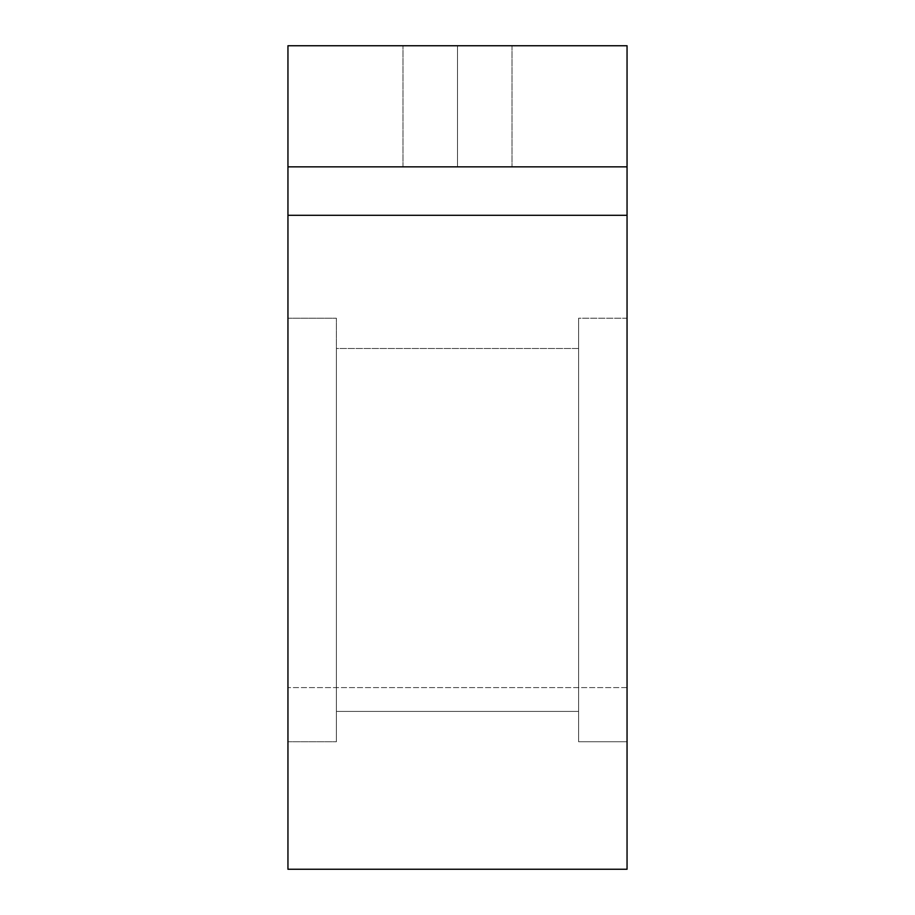 <?xml version="1.0" encoding="UTF-8"?>
<svg xmlns="http://www.w3.org/2000/svg" width="915" height="915" viewBox="0 0 915 915"><rect width="100%" height="100%" fill="white"/><g stroke="black" fill="none" stroke-linecap="round" stroke-linejoin="round"><path stroke-width="0.69" stroke-dasharray="4.58 3.43" d="M457.5 45.75L457.5 166.85L403 166.85L457.5 166.85L457.5 45.75L403 45.75L457.5 45.75L457.5 166.85L403 166.85L457.5 166.85L457.5 45.75L403 45.75L512 45.75L457.5 45.75L457.5 166.85L457.5 45.75L512 45.75L457.5 45.75L457.5 166.85L512 166.85L457.5 166.85L457.5 45.75L403 45.75L457.5 45.75M627.05 318.237L578.6 318.237L578.6 741.745L627.05 741.745L627.05 318.237L627.05 741.745L578.6 741.745L578.6 318.237L578.6 741.745L578.6 348.512L336.4 348.512L336.4 711.413L578.6 711.413L578.6 741.745L578.6 318.237L627.05 318.237L627.05 741.745L578.6 741.745L578.6 348.512L578.6 711.413L336.4 711.413L336.4 348.512L578.6 348.512L578.6 711.413L336.4 711.413L336.4 348.512L336.4 741.745L336.4 318.237L287.95 318.237L287.95 741.745L336.4 741.745L287.95 741.745L287.95 318.237L336.4 318.237L336.4 741.745L336.4 318.237L336.4 741.745L287.95 741.745L287.95 869.25L627.05 869.25L627.05 741.745L627.05 869.25L287.95 869.25L287.95 318.237L287.95 869.25L287.95 687.6L287.95 869.25L627.05 869.25L287.95 869.25L287.95 741.745L336.4 741.745L336.4 711.413L578.6 711.413L578.6 741.745L627.05 741.745L627.05 318.237M287.95 45.75L287.95 687.6L287.95 45.75L627.05 45.75L627.05 166.85L287.95 166.85L627.05 166.85L287.95 166.85L627.05 166.85L627.05 215.3L287.95 215.3L627.05 215.3L627.05 687.6L287.95 687.6L627.05 687.6L627.05 869.25L287.95 869.25L627.05 869.25L627.05 166.85L287.95 166.85L627.05 166.85L627.05 45.75L287.95 45.75M457.5 166.85L512 166.85L457.5 166.85M627.05 741.745L627.05 869.25L627.05 741.745M403 166.85L403 45.75L403 166.85M512 45.75L512 166.85L512 45.75"/><path stroke-width="1.37" d="M287.95 869.25L287.95 45.75L287.95 869.25L627.05 869.25L287.95 869.25M627.05 869.25L627.05 215.3L287.95 215.3L627.05 215.3L627.05 166.85L287.95 166.85L627.05 166.85L627.05 45.75L287.95 45.75L627.05 45.75L627.05 869.25"/></g></svg>
